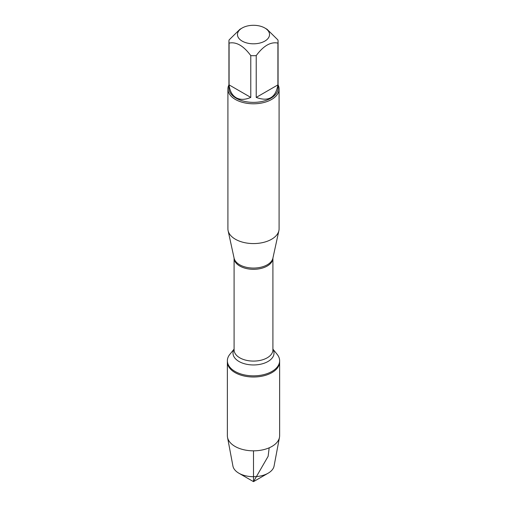 <?xml version="1.0" encoding="UTF-8"?>
<svg xmlns="http://www.w3.org/2000/svg" width="507" height="507" viewBox="0 0 507 507"><rect width="100%" height="100%" fill="white"/><g stroke="black" fill="none" stroke-linecap="round" stroke-linejoin="round"><path stroke-width="0.76" d="M272.905 349.127L277.152 354.349A26.13 15.083 180 0 1 279.63 360.756A26.13 15.083 180 0 1 253.5 375.845A26.13 15.083 180 0 1 227.37 360.756A26.13 15.083 180 0 1 229.848 354.349L234.095 349.127M279.63 360.756L279.63 435.747A26.13 15.083 180 0 1 279.471 437.383A26.13 15.083 180 0 1 262.176 449.975A26.13 15.083 180 0 1 235.026 446.413A26.13 15.083 180 0 1 227.529 437.383A26.13 15.083 180 0 1 227.37 435.747L227.37 361.916A26.13 15.083 0 0 0 253.5 377.005A26.13 15.083 0 0 0 279.63 361.916A26.13 15.083 180 0 1 263.501 375.852A26.13 15.083 180 0 1 235.026 372.582A26.13 15.083 180 0 1 227.37 361.916L227.37 360.756M227.909 89.023L227.909 228.803A25.591 14.773 0 0 0 228.106 230.641A25.591 14.773 0 0 0 235.406 239.247A25.591 14.773 0 0 0 261.796 242.777A25.591 14.773 0 0 0 278.894 230.641A25.591 14.773 0 0 0 279.091 228.803L279.091 89.023A25.591 14.773 180 0 1 263.291 102.668A25.591 14.773 180 0 1 235.406 99.467A25.591 14.773 180 0 1 227.909 89.023A25.591 14.773 180 0 1 228.93 84.884M278.07 84.884A25.591 14.773 180 0 1 279.091 89.023M242.162 41.099A16.04 9.259 0 0 0 264.838 41.099A16.04 9.259 0 0 0 264.838 28.005A16.04 9.259 0 0 0 255.281 25.35A16.04 9.259 0 0 0 242.162 28.005A16.04 9.259 0 0 0 242.162 41.099M256.225 97.407C268.476 101.92 275.707 97.75 277.918 84.884L256.225 97.407L256.225 55.612C263.463 45.795 270.694 41.625 277.918 43.095A24.57 14.183 0 0 0 278.07 41.517A24.57 14.183 0 0 0 277.918 39.945L267.075 29.292L264.838 28.005M277.918 84.884L277.918 43.095M242.162 28.005L239.925 29.292L229.082 39.945A24.57 14.183 0 0 0 228.93 41.517A24.57 14.183 0 0 0 229.082 43.095C236.319 41.631 243.544 45.801 250.775 55.612A24.57 14.183 0 0 0 256.225 55.612M229.082 84.884C229.779 91.038 232.13 95.316 236.129 97.724C240.217 99.987 245.096 99.879 250.775 97.407L229.082 84.884L229.082 43.095M250.775 97.407L250.775 55.612M278.07 41.517L278.07 88.186A24.57 14.183 180 0 1 262.905 101.286A24.57 14.183 180 0 1 236.129 98.212A24.57 14.183 180 0 1 228.93 88.186L228.93 41.517M227.529 437.383L232.922 466.041A20.698 11.946 0 0 0 238.867 473.202A20.698 11.946 0 0 0 268.133 473.202A20.698 11.946 0 0 0 274.078 466.041L279.471 437.383M253.5 481.65L238.867 473.202L253.5 481.65L268.133 473.202M253.5 450.831L253.5 481.65L268.133 456.3L269.179 447.814M228.106 230.641L234.101 258.183A19.551 11.287 0 0 0 239.678 264.762A19.551 11.287 0 0 0 259.838 267.455A19.551 11.287 0 0 0 272.899 258.183L278.894 230.641M272.905 258.139A19.405 11.205 180 0 1 253.5 269.312A19.405 11.205 180 0 1 234.095 258.139L234.095 349.887A19.405 11.205 0 0 0 253.5 361.092A19.405 11.205 0 0 0 272.905 349.887L272.905 258.139M272.905 349.298A20.502 11.838 180 0 1 253.5 364.958A20.502 11.838 180 0 1 234.095 349.298"/></g></svg>
